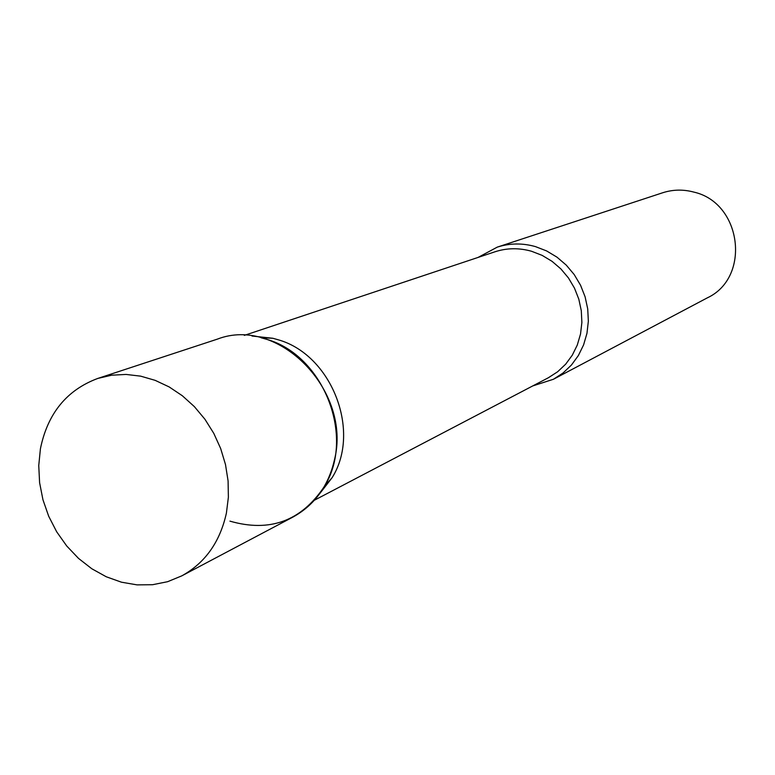 <?xml version="1.0" encoding="UTF-8"?>
<svg xmlns="http://www.w3.org/2000/svg" width="775" height="775" viewBox="0 0 775 775"><rect width="100%" height="100%" fill="white"/><g stroke="black" fill="none" stroke-linecap="round" stroke-linejoin="round"><path stroke-width="1.16" d="M181.786 575.864L292.989 517.041C314.553 505.116 328.377 486.051 334.461 459.837C352.053 390.581 278.099 315.512 217.339 339.14L97.824 378.423C66.766 389.999 47.633 413.443 40.416 448.764L38.75 465.552L39.602 482.689L42.945 499.739L48.689 516.247L56.682 531.795L66.718 545.978L78.527 558.407L91.828 568.773L106.272 576.774L121.472 582.199L137.049 584.873L152.568 584.718L167.623 581.696L181.786 575.864C205.133 562.95 220.003 542.016 226.407 513.069L228.383 497.211L228.083 480.907L225.496 464.564L220.691 448.58L213.774 433.341L204.92 419.236L194.351 406.604L182.328 395.744L169.163 386.928L155.165 380.351L140.682 376.156L126.063 374.432L111.668 375.197L97.824 378.423M252.011 336.03L272.839 338.268L277.886 339.692C331.448 354.504 361.489 431.045 332.117 477.671L319.281 494.227M272.839 338.268L261.059 337.745L266.435 339.266C323.514 355.066 355.609 436.838 324.318 486.516C301.233 521.091 269.768 532.638 229.933 521.139M478.068 257.426L497.269 247.128C509.727 243.127 522.466 242.953 535.477 246.615L546.598 250.926L556.963 257.145L566.254 265.108L574.197 274.553L580.543 285.229L585.096 296.796L587.721 308.905L588.351 321.199L586.966 333.308L583.604 344.865L578.382 355.531L571.475 364.996L563.076 372.978L553.447 379.256L532.725 385.94M497.269 247.128L662.625 192.781C672.855 189.487 683.259 189.265 693.838 192.093C741.888 202.876 751.13 277.557 707.304 297.862L553.447 379.256M244.328 335.381L494.896 251.817C506.84 247.913 519.066 247.738 531.553 251.265L542.161 255.382L552.042 261.33L560.897 268.925L568.453 277.954L574.488 288.145L578.818 299.179L581.298 310.746L581.88 322.468L580.523 334.015L577.298 345.03L572.289 355.183L565.673 364.182L557.632 371.767L548.429 377.716L314.418 500.214M332.117 477.671L324.318 486.516"/></g></svg>
